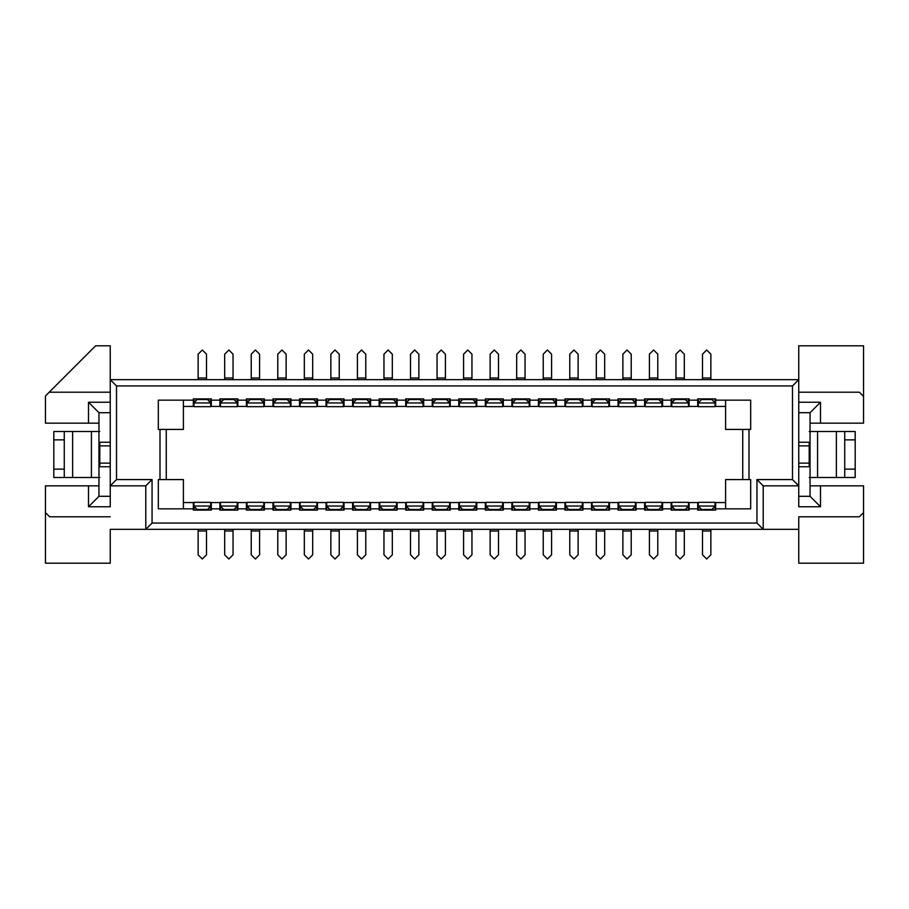 <?xml version="1.0" encoding="UTF-8"?>
<svg xmlns="http://www.w3.org/2000/svg" width="909" height="909" viewBox="0 0 909 909"><rect width="100%" height="100%" fill="white"/><g stroke="black" fill="none" stroke-linecap="round" stroke-linejoin="round"><path stroke-width="1.36" d="M698.317 402.96L701.453 399.551L698.317 402.96L698.317 398.903L698.317 406.675L698.317 402.96L715.042 402.96L715.042 398.903L715.042 406.675L715.042 402.96L698.317 402.96M702.066 398.881L701.453 398.915M711.917 399.551L715.042 402.96L711.917 399.551L701.453 399.551L711.917 399.551M711.917 398.915L711.293 398.881M710.861 377.996L702.498 377.996L702.498 379.667L702.498 377.996L710.861 377.996L710.861 354.169L710.861 379.667L710.861 354.169L706.679 349.988L702.498 354.169L706.679 349.988L710.861 354.169L706.679 349.988L702.498 354.169L702.498 377.996L702.498 354.169M698.317 406.675L715.042 406.675L698.317 406.675M110.25 345.806L110.25 379.667L110.25 345.806L95.615 345.806L110.25 345.806M110.25 506.756L110.25 379.667L110.25 506.756L88.503 506.756L110.25 506.756M798.75 379.667L798.75 506.756L798.75 345.806L798.75 379.667L792.489 385.939L792.489 479.577L798.75 485.849L763.219 485.849L798.75 485.849L792.489 479.577L792.489 385.939L798.75 379.667L110.25 379.667L798.75 379.667M110.25 529.333L110.25 563.194L45.45 563.194L45.45 485.849L98.956 485.849L98.956 496.303L88.503 506.756L88.503 485.849L45.45 485.849L45.45 512.608L49.631 516.789L110.25 516.789L49.631 516.789L45.45 512.608L45.45 563.194L110.25 563.194L110.25 529.333L145.781 529.333L110.25 529.333M798.75 563.194L798.75 516.789L798.75 529.333L763.219 529.333L798.75 529.333L798.75 563.194L863.55 563.194L798.75 563.194M198.139 531.004L206.502 531.004L206.502 529.333L206.502 531.004L198.139 531.004L198.139 554.831L198.139 529.333L198.139 554.831L202.321 559.012L206.502 554.831L206.502 531.004L206.502 554.831L202.321 559.012L198.139 554.831L202.321 559.012L206.502 554.831M224.682 531.004L233.045 531.004L233.045 529.333L233.045 531.004L224.682 531.004L224.682 554.831L224.682 529.333L224.682 554.831L228.863 559.012L233.045 554.831L233.045 531.004L233.045 554.831L228.863 559.012L224.682 554.831L228.863 559.012L233.045 554.831M251.225 531.004L259.588 531.004L259.588 529.333L259.588 531.004L251.225 531.004L251.225 554.831L251.225 529.333L251.225 554.831L255.406 559.012L259.588 554.831L259.588 531.004L259.588 554.831L255.406 559.012L251.225 554.831L255.406 559.012L259.588 554.831M304.322 531.004L312.685 531.004L312.685 529.333L312.685 531.004L304.322 531.004L304.322 554.831L304.322 529.333L304.322 554.831L308.503 559.012L312.685 554.831L312.685 531.004L312.685 554.831L308.503 559.012L304.322 554.831L308.503 559.012L312.685 554.831M330.865 531.004L339.227 531.004L339.227 529.333L339.227 531.004L330.865 531.004L330.865 554.831L330.865 529.333L330.865 554.831L335.046 559.012L339.227 554.831L339.227 531.004L339.227 554.831L335.046 559.012L330.865 554.831L335.046 559.012L339.227 554.831M357.407 531.004L365.77 531.004L365.77 529.333L365.77 531.004L357.407 531.004L357.407 554.831L357.407 529.333L357.407 554.831L361.589 559.012L365.77 554.831L365.77 531.004L365.77 554.831L361.589 559.012L357.407 554.831L361.589 559.012L365.77 554.831M383.962 531.004L392.313 531.004L392.313 529.333L392.313 531.004L383.962 531.004L383.962 554.831L383.962 529.333L383.962 554.831L388.132 559.012L392.313 554.831L392.313 531.004L392.313 554.831L388.132 559.012L383.962 554.831L388.132 559.012L392.313 554.831M675.955 531.004L684.318 531.004L684.318 529.333L684.318 531.004L675.955 531.004L675.955 554.831L675.955 529.333L675.955 554.831L680.137 559.012L684.318 554.831L684.318 531.004L684.318 554.831L680.137 559.012L675.955 554.831L680.137 559.012L684.318 554.831M702.498 531.004L710.861 531.004L710.861 529.333L710.861 531.004L702.498 531.004L702.498 554.831L702.498 529.333L702.498 554.831L706.679 559.012L710.861 554.831L710.861 531.004L710.861 554.831L706.679 559.012L702.498 554.831L706.679 559.012L710.861 554.831M569.773 531.004L578.135 531.004L578.135 529.333L578.135 531.004L569.773 531.004L569.773 554.831L569.773 529.333L569.773 554.831L573.954 559.012L578.135 554.831L578.135 531.004L578.135 554.831L573.954 559.012L569.773 554.831L573.954 559.012L578.135 554.831M543.23 531.004L551.593 531.004L551.593 529.333L551.593 531.004L543.23 531.004L543.23 554.831L543.23 529.333L543.23 554.831L547.411 559.012L551.593 554.831L551.593 531.004L551.593 554.831L547.411 559.012L543.23 554.831L547.411 559.012L551.593 554.831M437.047 531.004L445.41 531.004L445.41 529.333L445.41 531.004L437.047 531.004L437.047 554.831L437.047 529.333L437.047 554.831L441.229 559.012L445.41 554.831L445.41 531.004L445.41 554.831L441.229 559.012L437.047 554.831L441.229 559.012L445.41 554.831M463.59 531.004L471.953 531.004L471.953 529.333L471.953 531.004L463.59 531.004L463.59 554.831L463.59 529.333L463.59 554.831L467.771 559.012L471.953 554.831L471.953 531.004L471.953 554.831L467.771 559.012L463.59 554.831L467.771 559.012L471.953 554.831M516.687 531.004L525.038 531.004L525.038 529.333L525.038 531.004L516.687 531.004L516.687 554.831L516.687 529.333L516.687 554.831L520.868 559.012L525.038 554.831L525.038 531.004L525.038 554.831L520.868 559.012L516.687 554.831L520.868 559.012L525.038 554.831M490.133 531.004L498.496 531.004L498.496 529.333L498.496 531.004L490.133 531.004L490.133 554.831L490.133 529.333L490.133 554.831L494.314 559.012L498.496 554.831L498.496 531.004L498.496 554.831L494.314 559.012L490.133 554.831L494.314 559.012L498.496 554.831M649.412 531.004L657.775 531.004L657.775 529.333L657.775 531.004L649.412 531.004L649.412 554.831L649.412 529.333L649.412 554.831L653.594 559.012L657.775 554.831L657.775 531.004L657.775 554.831L653.594 559.012L649.412 554.831L653.594 559.012L657.775 554.831M622.87 531.004L631.221 531.004L631.221 529.333L631.221 531.004L622.87 531.004L622.87 554.831L622.87 529.333L622.87 554.831L627.04 559.012L631.221 554.831L631.221 531.004L631.221 554.831L627.04 559.012L622.87 554.831L627.04 559.012L631.221 554.831M596.315 531.004L604.678 531.004L604.678 529.333L604.678 531.004L596.315 531.004L596.315 554.831L596.315 529.333L596.315 554.831L600.497 559.012L604.678 554.831L604.678 531.004L604.678 554.831L600.497 559.012L596.315 554.831L600.497 559.012L604.678 554.831M410.504 531.004L418.867 531.004L418.867 529.333L418.867 531.004L410.504 531.004L410.504 554.831L410.504 529.333L410.504 554.831L414.686 559.012L418.867 554.831L418.867 531.004L418.867 554.831L414.686 559.012L410.504 554.831L414.686 559.012L418.867 554.831M277.779 531.004L286.13 531.004L286.13 529.333L286.13 531.004L277.779 531.004L277.779 554.831L277.779 529.333L277.779 554.831L281.96 559.012L286.13 554.831L286.13 531.004L286.13 554.831L281.96 559.012L277.779 554.831L281.96 559.012L286.13 554.831M551.593 377.996L543.23 377.996L543.23 379.667L543.23 377.996L551.593 377.996L551.593 354.169L551.593 379.667L551.593 354.169L547.411 349.988L543.23 354.169L543.23 377.996L543.23 354.169L547.411 349.988L551.593 354.169L547.411 349.988L543.23 354.169M604.678 377.996L596.315 377.996L596.315 379.667L596.315 377.996L604.678 377.996L604.678 354.169L604.678 379.667L604.678 354.169L600.497 349.988L596.315 354.169L596.315 377.996L596.315 354.169L600.497 349.988L604.678 354.169L600.497 349.988L596.315 354.169M445.41 377.996L437.047 377.996L437.047 379.667L437.047 377.996L445.41 377.996L445.41 354.169L445.41 379.667L445.41 354.169L441.229 349.988L437.047 354.169L437.047 377.996L437.047 354.169L441.229 349.988L445.41 354.169L441.229 349.988L437.047 354.169M525.038 377.996L516.687 377.996L516.687 379.667L516.687 377.996L525.038 377.996L525.038 354.169L525.038 379.667L525.038 354.169L520.868 349.988L516.687 354.169L516.687 377.996L516.687 354.169L520.868 349.988L525.038 354.169L520.868 349.988L516.687 354.169M471.953 377.996L463.59 377.996L463.59 379.667L463.59 377.996L471.953 377.996L471.953 354.169L471.953 379.667L471.953 354.169L467.771 349.988L463.59 354.169L463.59 377.996L463.59 354.169L467.771 349.988L471.953 354.169L467.771 349.988L463.59 354.169M684.318 377.996L675.955 377.996L675.955 379.667L675.955 377.996L684.318 377.996L684.318 354.169L684.318 379.667L684.318 354.169L680.137 349.988L675.955 354.169L675.955 377.996L675.955 354.169L680.137 349.988L684.318 354.169L680.137 349.988L675.955 354.169M657.775 377.996L649.412 377.996L649.412 379.667L649.412 377.996L657.775 377.996L657.775 354.169L657.775 379.667L657.775 354.169L653.594 349.988L649.412 354.169L649.412 377.996L649.412 354.169L653.594 349.988L657.775 354.169L653.594 349.988L649.412 354.169M418.867 377.996L410.504 377.996L410.504 379.667L410.504 377.996L418.867 377.996L418.867 354.169L418.867 379.667L418.867 354.169L414.686 349.988L410.504 354.169L410.504 377.996L410.504 354.169L414.686 349.988L418.867 354.169L414.686 349.988L410.504 354.169M339.227 377.996L330.865 377.996L330.865 379.667L330.865 377.996L339.227 377.996L339.227 354.169L339.227 379.667L339.227 354.169L335.046 349.988L330.865 354.169L330.865 377.996L330.865 354.169L335.046 349.988L339.227 354.169L335.046 349.988L330.865 354.169M392.313 377.996L383.962 377.996L383.962 379.667L383.962 377.996L392.313 377.996L392.313 354.169L392.313 379.667L392.313 354.169L388.132 349.988L383.962 354.169L383.962 377.996L383.962 354.169L388.132 349.988L392.313 354.169L388.132 349.988L383.962 354.169M578.135 377.996L569.773 377.996L569.773 379.667L569.773 377.996L578.135 377.996L578.135 354.169L578.135 379.667L578.135 354.169L573.954 349.988L569.773 354.169L569.773 377.996L569.773 354.169L573.954 349.988L578.135 354.169L573.954 349.988L569.773 354.169M498.496 377.996L490.133 377.996L490.133 379.667L490.133 377.996L498.496 377.996L498.496 354.169L498.496 379.667L498.496 354.169L494.314 349.988L490.133 354.169L490.133 377.996L490.133 354.169L494.314 349.988L498.496 354.169L494.314 349.988L490.133 354.169M365.77 377.996L357.407 377.996L357.407 379.667L357.407 377.996L365.77 377.996L365.77 354.169L365.77 379.667L365.77 354.169L361.589 349.988L357.407 354.169L357.407 377.996L357.407 354.169L361.589 349.988L365.77 354.169L361.589 349.988L357.407 354.169M631.221 377.996L622.87 377.996L622.87 379.667L622.87 377.996L631.221 377.996L631.221 354.169L631.221 379.667L631.221 354.169L627.04 349.988L622.87 354.169L622.87 377.996L622.87 354.169L627.04 349.988L631.221 354.169L627.04 349.988L622.87 354.169M312.685 377.996L304.322 377.996L304.322 379.667L304.322 377.996L312.685 377.996L312.685 354.169L312.685 379.667L312.685 354.169L308.503 349.988L304.322 354.169L304.322 377.996L304.322 354.169L308.503 349.988L312.685 354.169L308.503 349.988L304.322 354.169M259.588 377.996L251.225 377.996L251.225 379.667L251.225 377.996L259.588 377.996L259.588 354.169L259.588 379.667L259.588 354.169L255.406 349.988L251.225 354.169L251.225 377.996L251.225 354.169L255.406 349.988L259.588 354.169L255.406 349.988L251.225 354.169M206.502 377.996L198.139 377.996L198.139 379.667L198.139 377.996L206.502 377.996L206.502 354.169L206.502 379.667L206.502 354.169L202.321 349.988L198.139 354.169L198.139 377.996L198.139 354.169L202.321 349.988L206.502 354.169L202.321 349.988L198.139 354.169M233.045 377.996L224.682 377.996L224.682 379.667L224.682 377.996L233.045 377.996L233.045 354.169L233.045 379.667L233.045 354.169L228.863 349.988L224.682 354.169L224.682 377.996L224.682 354.169L228.863 349.988L233.045 354.169L228.863 349.988L224.682 354.169M286.13 377.996L277.779 377.996L277.779 379.667L277.779 377.996L286.13 377.996L286.13 354.169L286.13 379.667L286.13 354.169L281.96 349.988L277.779 354.169L277.779 377.996L277.779 354.169L281.96 349.988L286.13 354.169L281.96 349.988L277.779 354.169M88.503 423.151L45.45 423.151L45.45 395.972L95.615 345.806L49.211 392.211L110.25 392.211L49.211 392.211L45.45 395.972L45.45 423.151L88.503 423.151L88.503 402.244L110.25 402.244L88.503 402.244L98.956 412.697L110.25 412.697L98.956 412.697L98.956 423.151L88.503 423.151L98.956 423.151L98.956 485.849L98.956 412.697L88.503 402.244L88.503 423.151M110.25 496.303L98.956 496.303L110.25 496.303M145.781 485.849L110.25 485.849L116.511 479.577L116.511 385.939L110.25 379.667L116.511 385.939L792.489 385.939L116.511 385.939L116.511 479.577L110.25 485.849L145.781 485.849L152.053 479.577L116.511 479.577L152.053 479.577L152.053 523.061L756.947 523.061L756.947 479.577L792.489 479.577L756.947 479.577L763.219 485.849L763.219 529.333L145.781 529.333L145.781 485.849L145.781 529.333L763.219 529.333L756.947 523.061L152.053 523.061L145.781 529.333L152.053 523.061L152.053 479.577L145.781 485.849M110.25 466.749L99.797 466.749L110.25 466.749M99.797 442.251L110.25 442.251L99.797 442.251L99.797 445.876L110.25 445.876L99.797 445.876L99.797 463.124L110.25 463.124L99.797 463.124L99.797 466.749L99.797 442.251M798.75 392.211L859.369 392.211L798.75 392.211M863.55 345.806L798.75 345.806L863.55 345.806L863.55 396.392L863.55 345.806M820.497 506.756L798.75 506.756L820.497 506.756L810.044 496.303L798.75 496.303L810.044 496.303L820.497 506.756L820.497 485.849L820.497 506.756M798.75 516.789L859.369 516.789L863.55 512.608L863.55 485.849L820.497 485.849L863.55 485.849L863.55 563.194L863.55 512.608L859.369 516.789L798.75 516.789M810.044 485.849L810.044 423.151L810.044 485.849L820.497 485.849L810.044 485.849L810.044 496.303L810.044 485.849M798.75 442.251L809.203 442.251L798.75 442.251M809.203 466.749L798.75 466.749L809.203 466.749L809.203 463.124L798.75 463.124L809.203 463.124L809.203 445.876L798.75 445.876L809.203 445.876L809.203 442.251L809.203 466.749M810.044 412.697L798.75 412.697L810.044 412.697L820.497 402.244L798.75 402.244L820.497 402.244L820.497 423.151L863.55 423.151L863.55 396.392L859.369 392.211L863.55 396.392L863.55 423.151L810.044 423.151L810.044 412.697L810.044 423.151L820.497 423.151L820.497 402.244L810.044 412.697M98.956 496.303L98.956 485.849L88.503 485.849L88.503 506.756L98.956 496.303M715.667 508.847L715.667 510.097L697.692 510.097L697.692 508.847L689.124 508.847L689.124 510.097L671.149 510.097L671.149 508.847L662.581 508.847L662.581 510.097L644.606 510.097L644.606 508.847L636.027 508.847L636.027 510.097L618.052 510.097L618.052 508.847L609.484 508.847L609.484 510.097L591.509 510.097L591.509 508.847L582.942 508.847L582.942 510.097L564.966 510.097L564.966 508.847L556.399 508.847L556.399 510.097L538.423 510.097L538.423 508.847L529.856 508.847L529.856 510.097L511.881 510.097L511.881 508.847L503.302 508.847L503.302 510.097L485.326 510.097L485.326 508.847L476.759 508.847L476.759 510.097L458.784 510.097L458.784 508.847L450.216 508.847L450.216 510.097L432.241 510.097L432.241 508.847L423.674 508.847L423.674 510.097L405.698 510.097L405.698 508.847L397.119 508.847L397.119 510.097L379.144 510.097L379.144 508.847L370.577 508.847L370.577 510.097L352.601 510.097L352.601 508.847L344.034 508.847L344.034 510.097L326.058 510.097L326.058 508.847L317.491 508.847L317.491 510.097L299.516 510.097L299.516 508.847L290.948 508.847L290.948 510.097L272.973 510.097L272.973 508.847L264.394 508.847L264.394 510.097L246.419 510.097L246.419 508.847L237.851 508.847L237.851 510.097L219.876 510.097L219.876 508.847L211.308 508.847L211.308 510.097L193.333 510.097L193.333 508.847L158.325 508.847L158.325 479.577L159.995 479.577L159.995 429.423L158.325 429.423L158.325 400.153L193.333 400.153L193.333 398.903L211.308 398.903L211.308 400.153L219.876 400.153L219.876 398.903L237.851 398.903L237.851 400.153L246.419 400.153L246.419 398.903L264.394 398.903L264.394 400.153L272.973 400.153L272.973 398.903L290.948 398.903L290.948 400.153L299.516 400.153L299.516 398.903L317.491 398.903L317.491 400.153L326.058 400.153L326.058 398.903L344.034 398.903L344.034 400.153L352.601 400.153L352.601 398.903L370.577 398.903L370.577 400.153L379.144 400.153L379.144 398.903L397.119 398.903L397.119 400.153L405.698 400.153L405.698 398.903L423.674 398.903L423.674 400.153L432.241 400.153L432.241 398.903L450.216 398.903L450.216 400.153L458.784 400.153L458.784 398.903L476.759 398.903L476.759 400.153L485.326 400.153L485.326 398.903L503.302 398.903L503.302 400.153L511.881 400.153L511.881 398.903L529.856 398.903L529.856 400.153L538.423 400.153L538.423 398.903L556.399 398.903L556.399 400.153L564.966 400.153L564.966 398.903L582.942 398.903L582.942 400.153L591.509 400.153L591.509 398.903L609.484 398.903L609.484 400.153L618.052 400.153L618.052 398.903L636.027 398.903L636.027 400.153L644.606 400.153L644.606 398.903L662.581 398.903L662.581 400.153L671.149 400.153L671.149 398.903L689.124 398.903L689.124 400.153L697.692 400.153L697.692 398.903L715.667 398.903L715.667 400.153L750.675 400.153L750.675 429.423L749.005 429.423L749.005 479.577L750.675 479.577L750.675 508.847L715.667 508.847L715.667 502.575L715.667 508.847L750.675 508.847L750.675 479.577L749.005 479.577L749.005 429.423L750.675 429.423L750.675 400.153L715.667 400.153L715.667 398.903L697.692 398.903L697.692 400.153L689.124 400.153L689.124 398.903L671.149 398.903L671.149 400.153L662.581 400.153L662.581 398.903L644.606 398.903L644.606 400.153L636.027 400.153L636.027 398.903L618.052 398.903L618.052 400.153L609.484 400.153L609.484 398.903L591.509 398.903L591.509 400.153L582.942 400.153L582.942 398.903L564.966 398.903L564.966 400.153L556.399 400.153L556.399 398.903L538.423 398.903L538.423 400.153L529.856 400.153L529.856 398.903L511.881 398.903L511.881 400.153L503.302 400.153L503.302 398.903L485.326 398.903L485.326 400.153L476.759 400.153L476.759 398.903L458.784 398.903L458.784 400.153L450.216 400.153L450.216 398.903L432.241 398.903L432.241 400.153L423.674 400.153L423.674 398.903L405.698 398.903L405.698 400.153L397.119 400.153L397.119 398.903L379.144 398.903L379.144 400.153L370.577 400.153L370.577 398.903L352.601 398.903L352.601 400.153L344.034 400.153L344.034 398.903L326.058 398.903L326.058 400.153L317.491 400.153L317.491 398.903L299.516 398.903L299.516 400.153L290.948 400.153L290.948 398.903L272.973 398.903L272.973 400.153L264.394 400.153L264.394 398.903L246.419 398.903L246.419 400.153L237.851 400.153L237.851 398.903L219.876 398.903L219.876 400.153L211.308 400.153L211.308 398.903L193.333 398.903L193.333 400.153L158.325 400.153L158.325 429.423L159.995 429.423L159.995 479.577L158.325 479.577L158.325 508.847L193.333 508.847L193.333 510.097L211.308 510.097L211.308 508.847L219.876 508.847L219.876 510.097L237.851 510.097L237.851 508.847L246.419 508.847L246.419 510.097L264.394 510.097L264.394 508.847L272.973 508.847L272.973 510.097L290.948 510.097L290.948 508.847L299.516 508.847L299.516 510.097L317.491 510.097L317.491 508.847L326.058 508.847L326.058 510.097L344.034 510.097L344.034 508.847L352.601 508.847L352.601 510.097L370.577 510.097L370.577 508.847L379.144 508.847L379.144 510.097L397.119 510.097L397.119 508.847L405.698 508.847L405.698 510.097L423.674 510.097L423.674 508.847L432.241 508.847L432.241 510.097L450.216 510.097L450.216 508.847L458.784 508.847L458.784 510.097L476.759 510.097L476.759 508.847L485.326 508.847L485.326 510.097L503.302 510.097L503.302 508.847L511.881 508.847L511.881 510.097L529.856 510.097L529.856 508.847L538.423 508.847L538.423 510.097L556.399 510.097L556.399 508.847L564.966 508.847L564.966 510.097L582.942 510.097L582.942 508.847L591.509 508.847L591.509 510.097L609.484 510.097L609.484 508.847L618.052 508.847L618.052 510.097L636.027 510.097L636.027 508.847L644.606 508.847L644.606 510.097L662.581 510.097L662.581 508.847L671.149 508.847L671.149 510.097L689.124 510.097L689.124 508.847L697.692 508.847L697.692 510.097L715.667 510.097L715.667 508.847M99.797 477.498L53.813 477.498L99.797 477.498M53.813 431.502L99.797 431.502L91.434 431.502L91.434 477.498L91.434 431.502L72.618 431.502L72.618 477.498L72.618 431.502L64.266 431.502L64.266 477.498L64.266 469.135L53.813 469.135L53.813 477.498L53.813 431.502L53.813 439.865L64.266 439.865L64.266 431.502L53.813 431.502L64.266 431.502M763.219 529.333L763.219 485.849L756.947 479.577L756.947 523.061L763.219 529.333M697.692 502.575L697.692 508.847L697.692 502.575L689.124 502.575L689.124 508.847L689.124 502.575L697.692 502.575M671.149 502.575L671.149 508.847L671.149 502.575L662.581 502.575L662.581 508.847L662.581 502.575L671.149 502.575M644.606 502.575L644.606 508.847L644.606 502.575L636.027 502.575L636.027 508.847L636.027 502.575L644.606 502.575M618.052 502.575L618.052 508.847L618.052 502.575L609.484 502.575L609.484 508.847L609.484 502.575L618.052 502.575M591.509 502.575L591.509 508.847L591.509 502.575L582.942 502.575L582.942 508.847L582.942 502.575L591.509 502.575M564.966 502.575L564.966 508.847L564.966 502.575L556.399 502.575L556.399 508.847L556.399 502.575L564.966 502.575M538.423 502.575L538.423 508.847L538.423 502.575L529.856 502.575L529.856 508.847L529.856 502.575L538.423 502.575M511.881 502.575L511.881 508.847L511.881 502.575L503.302 502.575L503.302 508.847L503.302 502.575L511.881 502.575M485.326 502.575L485.326 508.847L485.326 502.575L476.759 502.575L476.759 508.847L476.759 502.575L485.326 502.575M458.784 502.575L458.784 508.847L458.784 502.575L450.216 502.575L450.216 508.847L450.216 502.575L458.784 502.575M432.241 502.575L432.241 508.847L432.241 502.575L423.674 502.575L423.674 508.847L423.674 502.575L432.241 502.575M405.698 502.575L405.698 508.847L405.698 502.575L397.119 502.575L397.119 508.847L397.119 502.575L405.698 502.575M379.144 502.575L379.144 508.847L379.144 502.575L370.577 502.575L370.577 508.847L370.577 502.575L379.144 502.575M352.601 502.575L352.601 508.847L352.601 502.575L344.034 502.575L344.034 508.847L344.034 502.575L352.601 502.575M326.058 502.575L326.058 508.847L326.058 502.575L317.491 502.575L317.491 508.847L317.491 502.575L326.058 502.575M299.516 502.575L299.516 508.847L299.516 502.575L290.948 502.575L290.948 508.847L290.948 502.575L299.516 502.575M272.973 502.575L272.973 508.847L272.973 502.575L264.394 502.575L264.394 508.847L264.394 502.575L272.973 502.575M246.419 502.575L246.419 508.847L246.419 502.575L237.851 502.575L237.851 508.847L237.851 502.575L246.419 502.575M219.876 502.575L219.876 508.847L219.876 502.575L211.308 502.575L211.308 508.847L211.308 502.575L219.876 502.575M193.333 502.575L193.333 508.847L193.333 502.575L183.402 502.575L183.402 508.847L183.402 502.575L193.333 502.575M183.402 479.577L159.995 479.577L166.267 479.577L166.267 429.423L159.995 429.423L183.402 429.423L166.267 429.423L166.267 479.577L183.402 479.577L183.402 502.575L183.402 479.577M183.402 400.153L183.402 406.425L193.333 406.425L193.333 400.153L193.333 406.425L183.402 406.425L183.402 429.423L183.402 400.153M211.308 406.425L211.308 400.153L211.308 406.425L219.876 406.425L219.876 400.153L219.876 406.425L211.308 406.425M237.851 406.425L237.851 400.153L237.851 406.425L246.419 406.425L246.419 400.153L246.419 406.425L237.851 406.425M264.394 406.425L264.394 400.153L264.394 406.425L272.973 406.425L272.973 400.153L272.973 406.425L264.394 406.425M290.948 406.425L290.948 400.153L290.948 406.425L299.516 406.425L299.516 400.153L299.516 406.425L290.948 406.425M317.491 406.425L317.491 400.153L317.491 406.425L326.058 406.425L326.058 400.153L326.058 406.425L317.491 406.425M344.034 406.425L344.034 400.153L344.034 406.425L352.601 406.425L352.601 400.153L352.601 406.425L344.034 406.425M370.577 406.425L370.577 400.153L370.577 406.425L379.144 406.425L379.144 400.153L379.144 406.425L370.577 406.425M397.119 406.425L397.119 400.153L397.119 406.425L405.698 406.425L405.698 400.153L405.698 406.425L397.119 406.425M423.674 406.425L423.674 400.153L423.674 406.425L432.241 406.425L432.241 400.153L432.241 406.425L423.674 406.425M450.216 406.425L450.216 400.153L450.216 406.425L458.784 406.425L458.784 400.153L458.784 406.425L450.216 406.425M476.759 406.425L476.759 400.153L476.759 406.425L485.326 406.425L485.326 400.153L485.326 406.425L476.759 406.425M503.302 406.425L503.302 400.153L503.302 406.425L511.881 406.425L511.881 400.153L511.881 406.425L503.302 406.425M529.856 406.425L529.856 400.153L529.856 406.425L538.423 406.425L538.423 400.153L538.423 406.425L529.856 406.425M556.399 406.425L556.399 400.153L556.399 406.425L564.966 406.425L564.966 400.153L564.966 406.425L556.399 406.425M582.942 406.425L582.942 400.153L582.942 406.425L591.509 406.425L591.509 400.153L591.509 406.425L582.942 406.425M609.484 406.425L609.484 400.153L609.484 406.425L618.052 406.425L618.052 400.153L618.052 406.425L609.484 406.425M636.027 406.425L636.027 400.153L636.027 406.425L644.606 406.425L644.606 400.153L644.606 406.425L636.027 406.425M662.581 406.425L662.581 400.153L662.581 406.425L671.149 406.425L671.149 400.153L671.149 406.425L662.581 406.425M689.124 406.425L689.124 400.153L689.124 406.425L697.692 406.425L697.692 400.153L697.692 406.425L689.124 406.425M715.667 406.425L715.667 400.153L715.667 406.425L725.598 406.425L725.598 400.153L725.598 406.425L715.667 406.425M725.598 429.423L749.005 429.423L742.733 429.423L742.733 479.577L749.005 479.577L725.598 479.577L742.733 479.577L742.733 429.423L725.598 429.423L725.598 406.425L725.598 429.423M725.598 508.847L725.598 502.575L715.667 502.575L725.598 502.575L725.598 479.577L725.598 508.847M809.203 431.502L855.187 431.502L809.203 431.502M855.187 477.498L809.203 477.498L817.566 477.498L817.566 431.502L817.566 477.498L836.382 477.498L836.382 431.502L836.382 477.498L844.734 477.498L844.734 431.502L844.734 439.865L855.187 439.865L855.187 431.502L855.187 477.498L855.187 469.135L844.734 469.135L844.734 477.498L855.187 477.498L844.734 477.498M688.499 406.675L671.774 406.675L671.774 398.903L671.774 402.96L674.91 398.903L674.91 399.551L685.363 399.551L685.363 398.903L688.499 402.96L688.499 398.903L688.499 406.675L688.499 402.96L671.774 402.96L671.774 406.675L688.499 406.675M661.957 406.675L645.231 406.675L645.231 398.903L645.231 402.96L648.356 398.903L648.356 399.551L658.82 399.551L658.82 398.903L661.957 402.96L661.957 398.903L661.957 406.675L661.957 402.96L645.231 402.96L645.231 406.675L661.957 406.675M635.402 406.675L618.688 406.675L618.688 398.903L618.688 402.96L621.813 398.903L621.813 399.551L632.278 399.551L632.278 398.903L635.402 402.96L635.402 398.903L635.402 406.675L635.402 402.96L618.688 402.96L618.688 406.675L635.402 406.675M608.86 406.675L592.134 406.675L592.134 398.903L592.134 402.96L595.27 398.903L595.27 399.551L605.735 399.551L605.735 398.903L608.86 402.96L608.86 398.903L608.86 406.675L608.86 402.96L592.134 402.96L592.134 406.675L608.86 406.675M582.317 406.675L565.591 406.675L565.591 398.903L565.591 402.96L568.727 398.903L568.727 399.551L579.181 399.551L579.181 398.903L582.317 402.96L582.317 398.903L582.317 406.675L582.317 402.96L565.591 402.96L565.591 406.675L582.317 406.675M555.774 406.675L539.048 406.675L539.048 398.903L539.048 402.96L542.173 398.903L542.173 399.551L552.638 399.551L552.638 398.903L555.774 402.96L555.774 398.903L555.774 406.675L555.774 402.96L539.048 402.96L539.048 406.675L555.774 406.675M529.22 406.675L512.506 406.675L512.506 398.903L512.506 402.96L515.63 398.903L515.63 399.551L526.095 399.551L526.095 398.903L529.22 402.96L529.22 398.903L529.22 406.675L529.22 402.96L512.506 402.96L512.506 406.675L529.22 406.675M502.677 406.675L485.963 406.675L485.963 398.903L485.963 402.96L489.087 398.903L489.087 399.551L499.552 399.551L499.552 398.903L502.677 402.96L502.677 398.903L502.677 406.675L502.677 402.96L485.963 402.96L485.963 406.675L502.677 406.675M476.134 406.675L459.409 406.675L459.409 398.903L459.409 402.96L462.545 398.903L462.545 399.551L473.01 399.551L473.01 398.903L476.134 402.96L476.134 398.903L476.134 406.675L476.134 402.96L459.409 402.96L459.409 406.675L476.134 406.675M449.591 406.675L432.866 406.675L432.866 398.903L432.866 402.96L435.99 398.903L435.99 399.551L446.455 399.551L446.455 398.903L449.591 402.96L449.591 398.903L449.591 406.675L449.591 402.96L432.866 402.96L432.866 406.675L449.591 406.675M423.037 406.675L406.323 406.675L406.323 398.903L406.323 402.96L409.448 398.903L409.448 399.551L419.913 399.551L419.913 398.903L423.037 402.96L423.037 398.903L423.037 406.675L423.037 402.96L406.323 402.96L406.323 406.675L423.037 406.675M396.494 406.675L379.78 406.675L379.78 398.903L379.78 402.96L382.905 398.903L382.905 399.551L393.37 399.551L393.37 398.903L396.494 402.96L396.494 398.903L396.494 406.675L396.494 402.96L379.78 402.96L379.78 406.675L396.494 406.675M369.952 406.675L353.226 406.675L353.226 398.903L353.226 402.96L356.362 398.903L356.362 399.551L366.827 399.551L366.827 398.903L369.952 402.96L369.952 398.903L369.952 406.675L369.952 402.96L353.226 402.96L353.226 406.675L369.952 406.675M343.409 406.675L326.683 406.675L326.683 398.903L326.683 402.96L329.819 398.903L329.819 399.551L340.273 399.551L340.273 398.903L343.409 402.96L343.409 398.903L343.409 406.675L343.409 402.96L326.683 402.96L326.683 406.675L343.409 406.675M316.866 406.675L300.14 406.675L300.14 398.903L300.14 402.96L303.265 398.903L303.265 399.551L313.73 399.551L313.73 398.903L316.866 402.96L316.866 398.903L316.866 406.675L316.866 402.96L300.14 402.96L300.14 406.675L316.866 406.675M290.312 406.675L273.598 406.675L273.598 398.903L273.598 402.96L276.722 398.903L276.722 399.551L287.187 399.551L287.187 398.903L290.312 402.96L290.312 398.903L290.312 406.675L290.312 402.96L273.598 402.96L273.598 406.675L290.312 406.675M263.769 406.675L247.043 406.675L247.043 398.903L247.043 402.96L250.18 398.903L250.18 399.551L260.644 399.551L260.644 398.903L263.769 402.96L263.769 398.903L263.769 406.675L263.769 402.96L247.043 402.96L247.043 406.675L263.769 406.675M237.226 406.675L220.501 406.675L220.501 398.903L220.501 402.96L223.637 398.903L223.637 399.551L234.09 399.551L234.09 398.903L237.226 402.96L237.226 398.903L237.226 406.675L237.226 402.96L220.501 402.96L220.501 406.675L237.226 406.675M210.683 406.675L193.958 406.675L193.958 398.903L193.958 402.96L197.083 398.903L197.083 399.551L207.547 399.551L207.547 398.903L210.683 402.96L210.683 398.903L210.683 406.675L210.683 402.96L193.958 402.96L193.958 406.675L210.683 406.675M193.958 502.325L210.683 502.325L210.683 510.097L210.683 506.04L207.547 510.097L207.547 509.449L197.083 509.449L197.083 510.097L193.958 506.04L193.958 510.097L193.958 502.325L193.958 506.04L210.683 506.04L210.683 502.325L193.958 502.325M220.501 502.325L237.226 502.325L237.226 510.097L237.226 506.04L234.09 510.097L234.09 509.449L223.637 509.449L223.637 510.097L220.501 506.04L220.501 510.097L220.501 502.325L220.501 506.04L237.226 506.04L237.226 502.325L220.501 502.325M247.043 502.325L263.769 502.325L263.769 510.097L263.769 506.04L260.644 510.097L260.644 509.449L250.18 509.449L250.18 510.097L247.043 506.04L247.043 510.097L247.043 502.325L247.043 506.04L263.769 506.04L263.769 502.325L247.043 502.325M273.598 502.325L290.312 502.325L290.312 510.097L290.312 506.04L287.187 510.097L287.187 509.449L276.722 509.449L276.722 510.097L273.598 506.04L273.598 510.097L273.598 502.325L273.598 506.04L290.312 506.04L290.312 502.325L273.598 502.325M300.14 502.325L316.866 502.325L316.866 510.097L316.866 506.04L313.73 510.097L313.73 509.449L303.265 509.449L303.265 510.097L300.14 506.04L300.14 510.097L300.14 502.325L300.14 506.04L316.866 506.04L316.866 502.325L300.14 502.325M326.683 502.325L343.409 502.325L343.409 510.097L343.409 506.04L340.273 510.097L340.273 509.449L329.819 509.449L329.819 510.097L326.683 506.04L326.683 510.097L326.683 502.325L326.683 506.04L343.409 506.04L343.409 502.325L326.683 502.325M353.226 502.325L369.952 502.325L369.952 510.097L369.952 506.04L366.827 510.097L366.827 509.449L356.362 509.449L356.362 510.097L353.226 506.04L353.226 510.097L353.226 502.325L353.226 506.04L369.952 506.04L369.952 502.325L353.226 502.325M379.78 502.325L396.494 502.325L396.494 510.097L396.494 506.04L393.37 510.097L393.37 509.449L382.905 509.449L382.905 510.097L379.78 506.04L379.78 510.097L379.78 502.325L379.78 506.04L396.494 506.04L396.494 502.325L379.78 502.325M406.323 502.325L423.037 502.325L423.037 510.097L423.037 506.04L419.913 510.097L419.913 509.449L409.448 509.449L409.448 510.097L406.323 506.04L406.323 510.097L406.323 502.325L406.323 506.04L423.037 506.04L423.037 502.325L406.323 502.325M432.866 502.325L449.591 502.325L449.591 510.097L449.591 506.04L446.455 510.097L446.455 509.449L435.99 509.449L435.99 510.097L432.866 506.04L432.866 510.097L432.866 502.325L432.866 506.04L449.591 506.04L449.591 502.325L432.866 502.325M459.409 502.325L476.134 502.325L476.134 510.097L476.134 506.04L473.01 510.097L473.01 509.449L462.545 509.449L462.545 510.097L459.409 506.04L459.409 510.097L459.409 502.325L459.409 506.04L476.134 506.04L476.134 502.325L459.409 502.325M485.963 502.325L502.677 502.325L502.677 510.097L502.677 506.04L499.552 510.097L499.552 509.449L489.087 509.449L489.087 510.097L485.963 506.04L485.963 510.097L485.963 502.325L485.963 506.04L502.677 506.04L502.677 502.325L485.963 502.325M512.506 502.325L529.22 502.325L529.22 510.097L529.22 506.04L526.095 510.097L526.095 509.449L515.63 509.449L515.63 510.097L512.506 506.04L512.506 510.097L512.506 502.325L512.506 506.04L529.22 506.04L529.22 502.325L512.506 502.325M539.048 502.325L555.774 502.325L555.774 510.097L555.774 506.04L552.638 510.097L552.638 509.449L542.173 509.449L542.173 510.097L539.048 506.04L539.048 510.097L539.048 502.325L539.048 506.04L555.774 506.04L555.774 502.325L539.048 502.325M565.591 502.325L582.317 502.325L582.317 510.097L582.317 506.04L579.181 510.097L579.181 509.449L568.727 509.449L568.727 510.097L565.591 506.04L565.591 510.097L565.591 502.325L565.591 506.04L582.317 506.04L582.317 502.325L565.591 502.325M592.134 502.325L608.86 502.325L608.86 510.097L608.86 506.04L605.735 510.097L605.735 509.449L595.27 509.449L595.27 510.097L592.134 506.04L592.134 510.097L592.134 502.325L592.134 506.04L608.86 506.04L608.86 502.325L592.134 502.325M618.688 502.325L635.402 502.325L635.402 510.097L635.402 506.04L632.278 510.097L632.278 509.449L621.813 509.449L621.813 510.097L618.688 506.04L618.688 510.097L618.688 502.325L618.688 506.04L635.402 506.04L635.402 502.325L618.688 502.325M645.231 502.325L661.957 502.325L661.957 510.097L661.957 506.04L658.82 510.097L658.82 509.449L648.356 509.449L648.356 510.097L645.231 506.04L645.231 510.097L645.231 502.325L645.231 506.04L661.957 506.04L661.957 502.325L645.231 502.325M671.774 502.325L688.499 502.325L688.499 510.097L688.499 506.04L685.363 510.097L685.363 509.449L674.91 509.449L674.91 510.097L671.774 506.04L671.774 510.097L671.774 502.325L671.774 506.04L688.499 506.04L688.499 502.325L671.774 502.325M698.317 502.325L715.042 502.325L715.042 510.097L715.042 506.04L711.917 510.097L711.917 509.449L701.453 509.449L701.453 510.097L698.317 506.04L698.317 510.097L698.317 502.325L698.317 506.04L715.042 506.04L715.042 502.325L698.317 502.325M711.293 510.119L711.917 510.085M701.453 510.085L702.066 510.119M684.75 510.119L685.363 510.085M674.91 510.085L675.523 510.119M658.207 510.119L658.82 510.085M648.356 510.085L648.981 510.119M631.664 510.119L632.278 510.085M621.813 510.085L622.426 510.119M605.11 510.119L605.735 510.085M595.27 510.085L595.884 510.119M578.567 510.119L579.181 510.085M568.727 510.085L569.341 510.119M552.024 510.119L552.638 510.085M542.173 510.085L542.798 510.119M525.482 510.119L526.095 510.085M515.63 510.085L516.244 510.119M498.927 510.119L499.552 510.085M489.087 510.085L489.701 510.119M472.385 510.119L473.01 510.085M462.545 510.085L463.158 510.119M445.842 510.119L446.455 510.085M435.99 510.085L436.615 510.119M419.299 510.119L419.913 510.085M409.448 510.085L410.073 510.119M392.756 510.119L393.37 510.085M382.905 510.085L383.518 510.119M366.202 510.119L366.827 510.085M356.362 510.085L356.976 510.119M339.659 510.119L340.273 510.085M329.819 510.085L330.433 510.119M313.116 510.119L313.73 510.085M303.265 510.085L303.89 510.119M286.574 510.119L287.187 510.085M276.722 510.085L277.336 510.119M260.019 510.119L260.644 510.085M250.18 510.085L250.793 510.119M233.477 510.119L234.09 510.085M223.637 510.085L224.25 510.119M206.934 510.119L207.547 510.085M197.083 510.085L197.708 510.119M197.708 398.881L197.083 398.915M207.547 398.915L206.934 398.881M224.25 398.881L223.637 398.915M234.09 398.915L233.477 398.881M250.793 398.881L250.18 398.915M260.644 398.915L260.019 398.881M277.336 398.881L276.722 398.915M287.187 398.915L286.574 398.881M303.89 398.881L303.265 398.915M313.73 398.915L313.116 398.881M330.433 398.881L329.819 398.915M340.273 398.915L339.659 398.881M356.976 398.881L356.362 398.915M366.827 398.915L366.202 398.881M383.518 398.881L382.905 398.915M393.37 398.915L392.756 398.881M410.073 398.881L409.448 398.915M419.913 398.915L419.299 398.881M436.615 398.881L435.99 398.915M446.455 398.915L445.842 398.881M463.158 398.881L462.545 398.915M473.01 398.915L472.385 398.881M489.701 398.881L489.087 398.915M499.552 398.915L498.927 398.881M516.244 398.881L515.63 398.915M526.095 398.915L525.482 398.881M542.798 398.881L542.173 398.915M552.638 398.915L552.024 398.881M569.341 398.881L568.727 398.915M579.181 398.915L578.567 398.881M595.884 398.881L595.27 398.915M605.735 398.915L605.11 398.881M622.426 398.881L621.813 398.915M632.278 398.915L631.664 398.881M648.981 398.881L648.356 398.915M658.82 398.915L658.207 398.881M675.523 398.881L674.91 398.915M685.363 398.915L684.75 398.881M53.813 439.865L53.813 469.135L64.266 469.135L64.266 439.865L53.813 439.865M715.042 506.04L698.317 506.04L701.453 509.449L711.917 509.449L715.042 506.04M688.499 506.04L671.774 506.04L674.91 509.449L685.363 509.449L688.499 506.04M661.957 506.04L645.231 506.04L648.356 509.449L658.82 509.449L661.957 506.04M635.402 506.04L618.688 506.04L621.813 509.449L632.278 509.449L635.402 506.04M608.86 506.04L592.134 506.04L595.27 509.449L605.735 509.449L608.86 506.04M582.317 506.04L565.591 506.04L568.727 509.449L579.181 509.449L582.317 506.04M555.774 506.04L539.048 506.04L542.173 509.449L552.638 509.449L555.774 506.04M529.22 506.04L512.506 506.04L515.63 509.449L526.095 509.449L529.22 506.04M502.677 506.04L485.963 506.04L489.087 509.449L499.552 509.449L502.677 506.04M476.134 506.04L459.409 506.04L462.545 509.449L473.01 509.449L476.134 506.04M449.591 506.04L432.866 506.04L435.99 509.449L446.455 509.449L449.591 506.04M423.037 506.04L406.323 506.04L409.448 509.449L419.913 509.449L423.037 506.04M396.494 506.04L379.78 506.04L382.905 509.449L393.37 509.449L396.494 506.04M369.952 506.04L353.226 506.04L356.362 509.449L366.827 509.449L369.952 506.04M343.409 506.04L326.683 506.04L329.819 509.449L340.273 509.449L343.409 506.04M316.866 506.04L300.14 506.04L303.265 509.449L313.73 509.449L316.866 506.04M290.312 506.04L273.598 506.04L276.722 509.449L287.187 509.449L290.312 506.04M263.769 506.04L247.043 506.04L250.18 509.449L260.644 509.449L263.769 506.04M237.226 506.04L220.501 506.04L223.637 509.449L234.09 509.449L237.226 506.04M210.683 506.04L193.958 506.04L197.083 509.449L207.547 509.449L210.683 506.04M193.958 402.96L210.683 402.96L207.547 399.551L197.083 399.551L193.958 402.96M220.501 402.96L237.226 402.96L234.09 399.551L223.637 399.551L220.501 402.96M247.043 402.96L263.769 402.96L260.644 399.551L250.18 399.551L247.043 402.96M273.598 402.96L290.312 402.96L287.187 399.551L276.722 399.551L273.598 402.96M300.14 402.96L316.866 402.96L313.73 399.551L303.265 399.551L300.14 402.96M326.683 402.96L343.409 402.96L340.273 399.551L329.819 399.551L326.683 402.96M353.226 402.96L369.952 402.96L366.827 399.551L356.362 399.551L353.226 402.96M379.78 402.96L396.494 402.96L393.37 399.551L382.905 399.551L379.78 402.96M406.323 402.96L423.037 402.96L419.913 399.551L409.448 399.551L406.323 402.96M432.866 402.96L449.591 402.96L446.455 399.551L435.99 399.551L432.866 402.96M459.409 402.96L476.134 402.96L473.01 399.551L462.545 399.551L459.409 402.96M485.963 402.96L502.677 402.96L499.552 399.551L489.087 399.551L485.963 402.96M512.506 402.96L529.22 402.96L526.095 399.551L515.63 399.551L512.506 402.96M539.048 402.96L555.774 402.96L552.638 399.551L542.173 399.551L539.048 402.96M565.591 402.96L582.317 402.96L579.181 399.551L568.727 399.551L565.591 402.96M592.134 402.96L608.86 402.96L605.735 399.551L595.27 399.551L592.134 402.96M618.688 402.96L635.402 402.96L632.278 399.551L621.813 399.551L618.688 402.96M645.231 402.96L661.957 402.96L658.82 399.551L648.356 399.551L645.231 402.96M671.774 402.96L688.499 402.96L685.363 399.551L674.91 399.551L671.774 402.96M855.187 469.135L855.187 439.865L844.734 439.865L844.734 469.135L855.187 469.135M64.266 477.498L53.813 477.498M844.734 431.502L855.187 431.502"/></g></svg>
